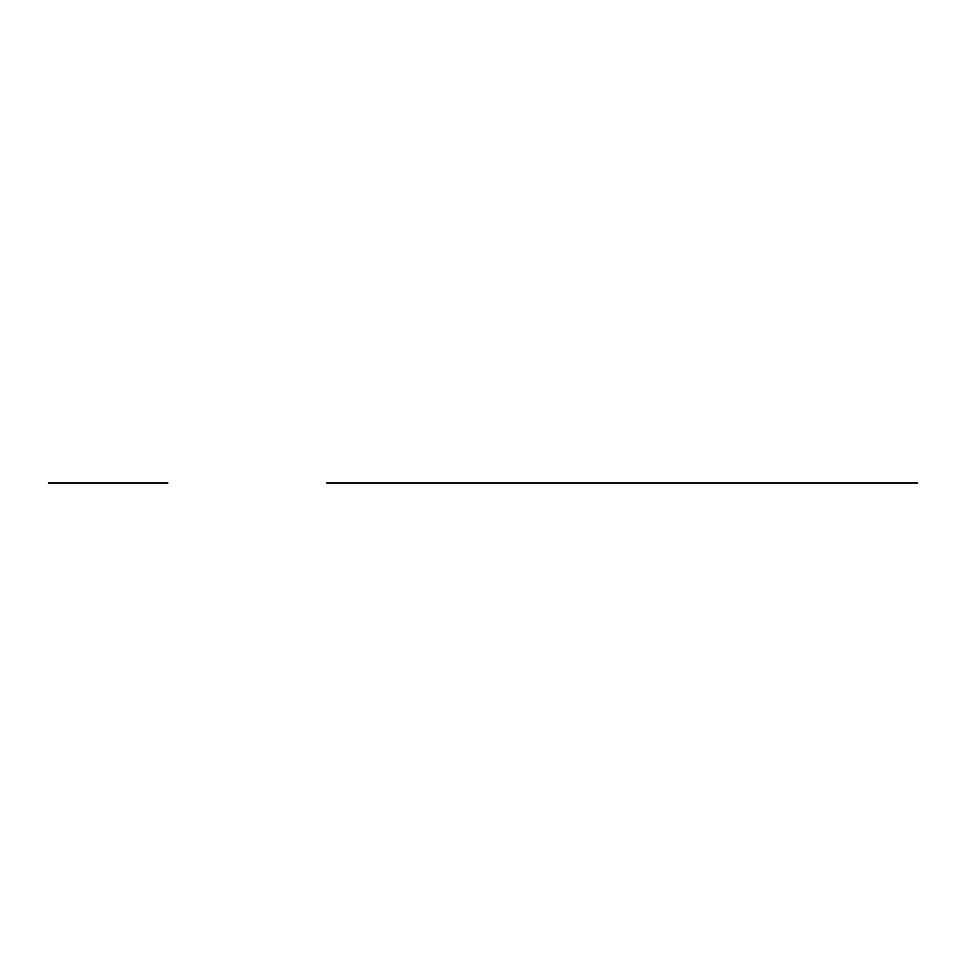 <?xml version="1.0" encoding="UTF-8"?>
<svg xmlns="http://www.w3.org/2000/svg" width="966" height="966" viewBox="0 0 966 966"><rect width="100%" height="100%" fill="white"/><g stroke="black" fill="none" stroke-linecap="round" stroke-linejoin="round"><path stroke-width="1.45" d="M514.757 483L541.866 483L514.757 483M326.689 483L666.794 483M350.235 483L451.81 483L350.235 483M471.408 483L582.426 483M607.288 483L624.133 483L607.288 483M532.749 483L521.085 483L532.749 483M480.404 483L468.727 483L480.404 483M585.094 483L573.43 483L585.094 483M542.337 483L602.011 483L542.337 483M502.984 483L550.849 483M457.727 483L452.136 483L457.727 483M489.991 483L459.152 483L489.991 483M594.682 483L563.842 483L594.682 483M61.015 483L166.454 483L61.015 483M67.934 483L58.588 483L67.934 483M157.675 483L148.317 483L157.675 483M68.864 483L57.646 483L68.864 483M158.605 483L147.387 483L158.605 483M48.3 483L167.951 483L48.3 483M80.081 483L136.17 483M123.08 483L119.349 483M119.699 483L95.972 483L119.699 483M55.774 483L160.477 483M130.567 483L85.696 483M625.437 483L917.7 483L625.437 483"/></g></svg>
